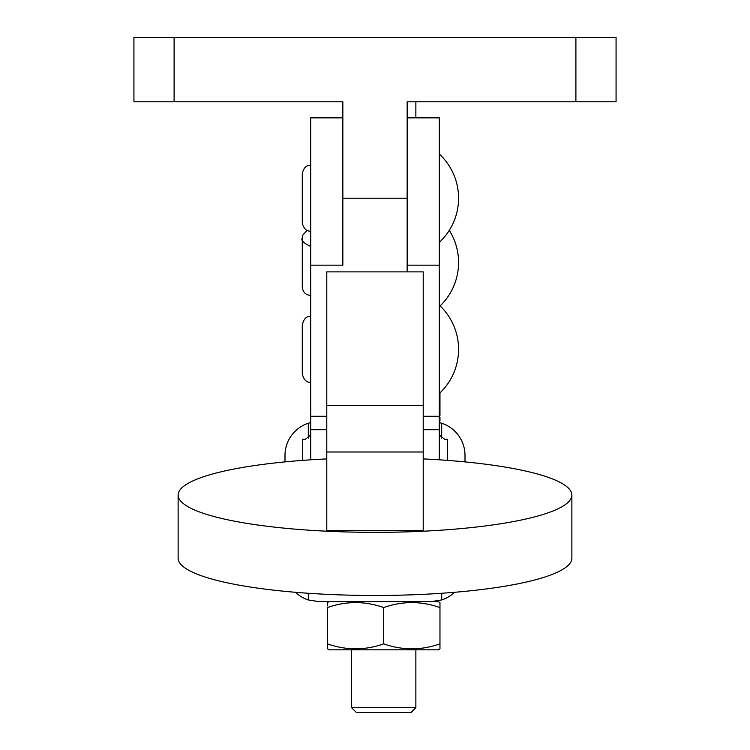 <?xml version="1.0" encoding="UTF-8"?>
<svg xmlns="http://www.w3.org/2000/svg" width="750" height="750" viewBox="0 0 750 750"><rect width="100%" height="100%" fill="white"/><g stroke="black" fill="none" stroke-linecap="round" stroke-linejoin="round"><path stroke-width="1.12" d="M326.784 458.906A196.875 37.294 0 0 0 178.125 495.066A196.875 37.294 0 0 0 375 532.35A196.875 37.294 0 0 0 571.875 495.066A196.875 37.294 0 0 0 423.216 458.906M178.125 495.066L178.125 558.188A196.875 37.294 0 0 0 375 595.472A196.875 37.294 0 0 0 571.875 558.188L571.875 495.066M391.069 271.875L326.784 271.875L326.784 530.616L423.216 530.616L423.216 271.875L391.069 271.875M439.284 305.138A60.281 60.281 0 0 1 439.284 393.534M439.284 154.022A60.281 60.281 0 0 1 439.284 242.409M310.716 265.162L342.853 265.162L342.853 117.853L310.716 117.853L310.716 459.816M342.853 265.162L342.853 198.216L407.147 198.216L407.147 271.875L407.147 117.853L439.284 117.853L439.284 459.816M439.284 459.375A60.281 60.281 0 0 1 439.791 459.853M449.288 230.353A60.281 60.281 0 0 1 440.109 305.916M439.284 434.981L444.647 439.284L447.319 439.284L447.319 460.378M302.681 460.378L302.681 439.284L305.353 439.284L310.716 434.981M407.147 198.216L407.147 101.784L616.069 101.784L616.069 37.5L133.931 37.5L133.931 69.647L133.931 37.5M616.069 69.647L616.069 37.5M133.931 69.647L133.931 101.784L342.853 101.784L342.853 198.216M415.866 707.681L411.038 712.5L356.4 712.5L351.581 707.681L415.866 707.681L415.866 649.819M439.284 421.078L439.969 420.675L439.969 417.356M285 461.897L285 455.353A33.75 33.75 0 0 1 308.306 423.263L310.716 422.578M308.306 423.263L308.306 438.047M308.306 593.269L308.306 599.953L318.75 601.603L438.366 601.603L439.969 602.766M439.969 605.859L439.969 645.572M329.081 601.603L327.469 602.531L327.469 605.859M327.469 645.572L327.469 607.556C346.172 600.966 364.922 600.966 383.719 607.556L383.719 643.866C402.516 650.466 421.266 650.466 439.969 643.866L439.969 648.891L438.366 649.819L329.081 649.819L327.469 648.666M383.719 643.866C365.016 650.466 346.266 650.466 327.469 643.866L327.469 648.891M383.719 607.556C402.422 600.966 421.172 600.966 439.969 607.556L439.969 602.531M308.306 599.953A33.75 33.75 0 0 1 295.472 592.294M431.25 601.603L441.694 599.953L441.694 593.269M454.528 592.294A33.75 33.75 0 0 1 441.694 599.953M439.284 422.578L441.694 423.263A33.75 33.75 0 0 1 465 455.353L465 461.897M441.694 438.047L441.694 423.263M439.969 392.887L439.969 415.659M423.216 452.006L326.784 452.006M423.216 405.516L326.784 405.516M310.716 416.288L326.784 416.288M439.284 416.288L423.216 416.288M439.284 265.162L407.147 265.162M174.103 101.784L174.103 37.5M575.897 101.784L575.897 37.5M302.278 373.847L302.278 349.341L302.278 373.847C303.769 379.856 306.581 382.669 310.716 382.284M302.278 222.722L302.278 198.216L302.278 222.722C303.562 228.562 306.375 231.375 310.716 231.159M310.716 429.694L326.784 429.694M439.284 429.694L423.216 429.694M302.278 198.216L302.278 173.709L302.278 198.216M310.716 165.272C306.375 165.056 303.562 167.869 302.278 173.709M302.278 349.341L302.278 324.825C303.769 318.825 306.581 316.012 310.716 316.388M310.716 295.444C305.681 295.041 302.869 292.228 302.278 287.006L302.278 237.994C300.675 240.234 303.488 243.047 310.716 246.431M307.125 230.353L302.822 235.013L302.278 237.994M415.866 117.853L415.866 101.784M351.581 707.681L351.581 649.819"/></g></svg>
